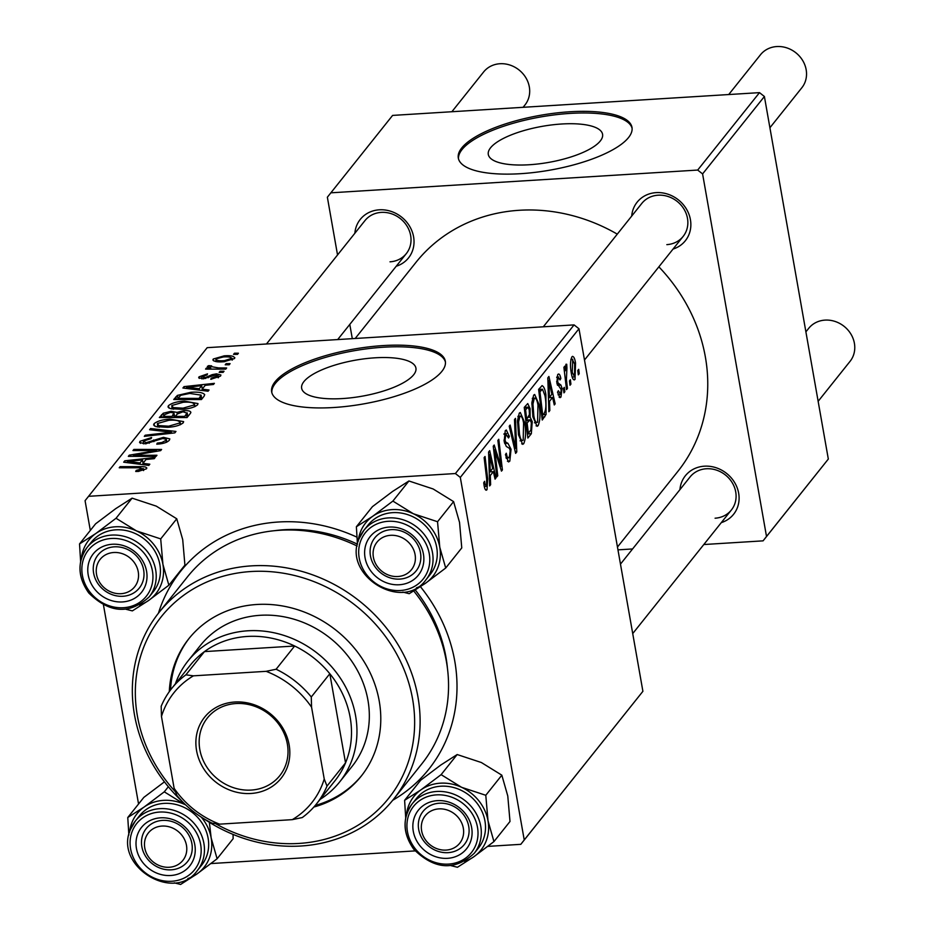 <?xml version="1.0" encoding="UTF-8"?>
<svg xmlns="http://www.w3.org/2000/svg" width="931" height="931" viewBox="0 0 931 931"><rect width="100%" height="100%" fill="white"/><g stroke="black" fill="none" stroke-linecap="round" stroke-linejoin="round"><path stroke-width="1.4" d="M561.707 123.998A58.025 18.317 -10 0 0 488.298 154.453A58.025 18.317 -10 0 0 529.18 164.752A58.025 18.317 -10 0 0 602.578 134.308A58.025 18.317 -10 0 0 561.707 123.998M569.877 111.767A88.177 27.837 -10 0 0 458.308 158.037A88.177 27.837 -10 0 0 520.429 173.701A88.177 27.837 -10 0 0 631.986 127.419A88.177 27.837 -10 0 0 569.877 111.767M632.091 128.245A88.177 27.837 -10 0 0 570.168 113.407A88.177 27.837 -10 0 0 458.494 158.864M342.515 398.561A58.025 18.317 170 0 1 301.644 388.262A58.025 18.317 170 0 1 375.053 357.807A58.025 18.317 170 0 1 415.924 368.106A58.025 18.317 170 0 1 342.515 398.561M383.223 345.576A88.177 27.837 -10 0 0 271.654 391.846A88.177 27.837 -10 0 0 333.775 407.51A88.177 27.837 -10 0 0 445.332 361.228A88.177 27.837 -10 0 0 383.223 345.576M445.437 362.054A88.177 27.837 -10 0 0 383.514 347.216A88.177 27.837 -10 0 0 271.84 392.673M631.707 216.062A30.863 27.569 38.6 0 1 656.157 192.624A30.863 27.569 38.6 0 1 689.615 216.248A30.863 27.569 38.6 0 1 673.055 249.066M666.84 244.632A26.452 23.636 -141.4 0 0 683.145 236.416A26.452 23.636 -141.4 0 0 683.959 209.091A26.452 23.636 -141.4 0 0 658.112 195.196A26.452 23.636 -141.4 0 0 641.808 203.412L543.297 326.804M354.862 233.239A30.863 27.569 38.6 0 1 379.313 209.812A30.863 27.569 38.6 0 1 412.782 233.425A30.863 27.569 38.6 0 1 396.21 266.254M389.996 261.82A26.452 23.636 -141.4 0 0 406.312 253.604A26.452 23.636 -141.4 0 0 407.126 226.28A26.452 23.636 -141.4 0 0 381.279 212.384A26.452 23.636 -141.4 0 0 364.964 220.6L266.452 343.993M679.944 489.625A30.863 27.569 38.6 0 1 704.395 466.187A30.863 27.569 38.6 0 1 737.852 489.811A30.863 27.569 38.6 0 1 721.292 522.628M715.078 518.206A26.452 23.636 -141.4 0 0 731.382 509.99A26.452 23.636 -141.4 0 0 732.197 482.665A26.452 23.636 -141.4 0 0 706.35 468.759A26.452 23.636 -141.4 0 0 690.046 476.975L620.477 564.116M158.433 613.226A158.724 141.791 38.6 0 1 278.509 522A158.724 141.791 38.6 0 1 356.829 537.106M357.446 544.158A145.492 129.979 -141.4 0 0 284.397 529.716A145.492 129.979 -141.4 0 0 274.633 530.682M617.462 547.032L677.873 471.365A167.533 149.67 -141.4 0 0 658.869 266.836M617.276 234.135A167.533 149.67 -141.4 0 0 519.335 210.278A167.533 149.67 -141.4 0 0 416.006 262.309L355.2 338.477M574.078 324.896L578.977 328.759L460.31 477.405L455.41 473.542L574.078 324.896L207.182 347.67L85.07 500.692L90.319 530.437M103.469 604.987L138.556 804M578.977 328.759L642.902 691.314L520.801 844.336L487.821 846.384M415.11 850.899L210.988 863.561M538.921 404.217C540.55 413.352 540.271 420.509 538.095 425.688L537.094 426.328L532.928 416.937L531.857 402.692L533.661 395.116L534.673 394.476L538.921 404.217L537.827 404.287M549.523 401.308L549.849 410.513L548.883 411.735L547.812 377.858L548.906 376.473L555.179 403.833L554.282 404.962L552.595 397.467L549.523 401.308L548.557 401.377M485.47 489.787L487.006 489.694C485.784 490.916 484.818 489.531 484.108 485.551L483.724 482.817L484.562 481.315L484.923 483.934L486.471 486.25L486.692 479.349L484.132 457.621L485.039 456.481L487.693 478.965L487.006 489.694L486.215 490.218M484.318 486.599L486.471 486.25M511.049 449.231L509.827 461.101L508.559 461.962L505.428 454.7L506.266 453.222L507.244 457.179L509.292 457.656L510.2 450.627L509.513 448.405L506.301 446.426L504.171 441.399L505.254 430.716L506.313 430.006L509.362 436.546L508.512 437.966L505.812 434.125L505.044 440.095L505.836 442.248L507.919 443.307L511.049 449.231L509.885 449.301M506.231 458.389L509.292 457.656M504.008 433.811L506.534 433.66L503.939 434.242M515.471 418.356L516.775 451.931L515.634 453.374L509.222 426.189L510.13 425.06L515.623 448.358L514.506 419.578L515.471 418.356M524.537 422.232C526.166 431.379 525.887 438.536 523.711 443.703L522.71 444.343L518.544 434.963L517.473 420.707L519.277 413.143L520.289 412.491L524.537 422.232L523.443 422.302M578.71 369.339L579.222 373.715L578.326 374.844L577.79 370.491L578.71 369.339M460.31 477.405L524.234 839.96L642.902 691.314M532.241 421.615L531.333 433.706L527.865 438.047L524.246 407.371L527.749 403.577L530.088 408.616L530.135 417.146L532.241 421.615L531.135 421.685M490.311 475.497L490.625 484.69L489.659 485.912L488.589 452.035L489.694 450.662L495.955 478.01L495.059 479.151L493.383 471.645L490.311 475.497L489.334 475.555M495.583 457.005L497.759 475.753L496.851 476.893L493.244 446.205L494.198 445.018L500.983 466.384L497.876 440.41L498.783 439.257L502.414 469.934L501.46 471.121L494.664 449.813L495.583 457.005L494.524 457.063M557.681 374.634C558.961 373.168 560.008 374.437 560.846 378.44L560.02 379.941L558.1 377.311L557.669 381.384L558.053 382.967L560.916 385.038L562.033 388.285L560.986 397.025L559.996 397.677L557.518 392.219L558.356 390.717L560.567 394.348L561.184 389.647L556.843 382.967L557.681 374.634L558.623 374.006M558.076 394.814L560.567 394.348M556.738 377.09L558.6 376.974L556.68 377.404M541.958 385.643C543.727 386.167 545.042 389.181 545.88 394.686L546.078 414.388L542.249 420.032L538.63 389.356L542.145 385.62M573.426 379.534L575.021 379.429C573.484 380.581 572.286 378.696 571.413 373.762C570.04 366.546 570.203 360.902 571.902 356.829C573.473 355.793 574.695 357.83 575.544 362.962L575.021 379.429L574.229 379.941M571.902 356.829L572.658 356.34M570.389 379.755L570.912 384.131L570.005 385.259L569.469 380.907L570.389 379.755M566.42 379.522L567.445 388.471L566.525 389.612L563.895 367.314L564.803 366.174L565.338 370.794L565.967 364.254L566.711 364.254L566.932 367.978L566.42 379.522L565.35 379.58M565.967 364.254L566.711 364.254L565.943 364.3M566.932 367.978L565.35 367.943M564.326 387.354L564.838 391.73L563.942 392.859L563.406 388.506L564.326 387.354M224.034 371.236L223.137 372.365L219.157 372.388L220.077 371.236L224.034 371.236M230.097 363.637L229.201 364.766L225.221 364.789L226.14 363.637L230.097 363.637M197.605 404.799C194.381 407.371 189.191 408.872 182.011 409.303L170.28 408.616L167.987 406.963L168.441 405.672C171.769 403.018 177.088 401.505 184.431 401.121L198.012 403.589L197.605 404.799M209.044 390.008L208.067 391.229L182.907 388.006L184.001 386.633L214.374 383.339L213.467 384.468L205.216 385.329L202.143 389.181L209.044 390.008M190.529 413.213L187.061 417.554L159.341 417.53L163.239 413.224L171.036 411.316L176.971 412.375L183.942 410.652C189.214 410.455 191.414 411.304 190.529 413.213L190.878 412.235M175.971 431.437L174.83 432.88L144.317 436.348L145.224 435.208L171.374 432.24L149.6 429.726L150.566 428.516L175.971 431.437M143.444 470.574L143.153 468.933L138.847 467.793L119.226 467.781L120.134 466.64L140.453 466.652C145.085 466.489 147.11 467.211 146.504 468.793L138.3 471.412L135.717 471.482L136.24 470.376L143.304 468.514L143.653 470.504M146.819 467.967L146.504 468.793M156.955 455.259L156.047 456.399L128.338 456.365L129.293 455.166L156.536 450.534L132.97 450.557L133.878 449.417L161.598 449.44L160.656 450.627L133.436 455.282L156.955 455.259M455.41 473.542L88.515 496.316M149.821 464.197L148.844 465.419L123.683 462.195L124.777 460.81L155.151 457.517L154.243 458.657L146.004 459.507L142.932 463.359L149.821 464.197M143.409 441.096L146.074 442.702L163.472 437.337L169.826 438.908L169.326 440.212C167.184 442.504 163.006 443.831 156.769 444.18L157.316 443.075L161.843 442.516L165.974 440.351L166.346 439.409L162.844 438.454L145.352 443.819L139.557 442.493L140.034 441.271L151.648 437.547L151.055 438.652L143.409 441.096L143.409 443.866M183.221 422.814C179.997 425.386 174.807 426.887 167.627 427.317L155.896 426.631L153.603 424.978L154.057 423.686C157.386 421.045 162.704 419.52 170.047 419.136L183.628 421.615L183.221 422.814M218.157 377.777L217.877 376.24L215.806 374.96L203.191 378.824L198.687 377.742L199.036 376.834L207.52 373.866L207.008 374.972L201.643 376.718L205.425 377.509L212.163 374.658L216.469 373.843L220.926 375.018L220.496 376.124L210.767 379.289L211.279 378.184L218.133 375.589L218.494 377.625M201.643 376.718L201.771 378.859M204.005 396.327L201.445 399.527L173.725 399.515L177.367 395.407L190.832 392.3C198.338 391.765 202.958 392.545 204.704 394.628L204.005 396.327M234.531 358.54L223.929 361.74C216.446 362.31 212.885 361.403 213.257 359.017L224.22 355.84C231.4 355.328 234.833 356.236 234.531 358.54L234.821 357.632M212.885 360.029L213.257 359.017L213.571 360.832M210.534 366.488L218.61 367.931L226.64 367.978L225.721 369.118L205.565 369.107L206.473 367.966L210.627 367.978L207.322 366.442L208.707 365.639L211.663 365.871L210.441 366.767L210.86 369.107M238.417 353.221L237.521 354.35L233.541 354.374L234.461 353.221L238.417 353.221M447.485 668.667A145.492 129.979 -141.4 0 0 415.319 590.033M759.498 92.635L764.398 96.498L702.591 173.911L697.691 170.059L759.498 92.635L392.603 115.409L327.363 197.209L337.534 254.943M349.788 324.407L352.302 338.663M702.591 173.911L766.516 536.477L828.322 459.053L763.083 540.853L703.813 544.53M632.58 548.953L617.963 549.86M764.398 96.498L828.322 459.053M697.691 170.059L330.796 192.822M763.083 540.853L766.516 536.477M420.463 586.716A158.724 141.791 38.6 0 1 392.719 800.276M520.801 844.336L524.234 839.96M129.502 456.365L129.293 455.166M156.676 451.337L156.536 450.534M134.087 450.569L133.878 449.417M133.622 456.365L133.436 455.282M125.057 462.37L124.777 460.81M143.165 464.685L142.932 463.359M132.551 461.985L140.011 462.951L142.466 459.879L127.303 461.462L132.551 461.985L132.784 463.359M140.244 464.313L140.011 462.951M127.512 462.684L127.303 461.462M143.048 463.207L142.466 459.879M136.438 471.482L136.24 470.376M138.894 471.377L138.707 470.318M120.332 467.781L120.134 466.64M140.662 467.816L140.453 466.652M157.502 444.134L157.316 443.075M158.433 444.052L158.247 443.028M162.029 443.575L161.843 442.516M166.335 442.33L165.974 440.351M140.395 443.365L140.034 441.271M151.171 438.431L151.02 437.57M146.248 443.75L146.074 442.702M149.216 443.272L149.007 442.12M163.658 438.42L163.472 437.337M145.399 436.22L145.224 435.208M171.548 433.252L171.374 432.24M150.81 429.866L150.566 428.516M154.476 426.026L154.057 423.686M170.233 420.218L170.047 419.136M159.143 427.259L158.852 425.607L168.674 426.189L179.869 422.942L180.137 422.162L180.567 424.629M168.848 427.224L168.674 426.189M180.195 424.792L179.869 422.942C179.834 420.649 176.157 419.765 168.825 420.288L157.444 423.512L157.63 427.05M157.444 423.512L158.852 425.607M163.74 416.076L163.239 413.224M171.234 412.398L171.036 411.316M177.262 414.039L176.971 412.375M184.129 411.746L183.942 410.652M163.495 416.39L172.13 416.401L173.853 412.805L170.268 412.433L165.031 414.458L163.495 416.39L163.693 417.53M172.328 417.542L172.13 416.401M174.947 417.542L173.853 412.805M175.575 417.542L175.365 416.401L184.734 416.401L187.178 412.817L187.841 416.576M184.932 417.542L184.734 416.401M187.759 416.669L187.154 413.189L182.953 411.781L177.274 414.016L175.365 416.401M211.465 379.243L211.279 378.184M199.315 378.417L199.036 376.834M203.808 378.777L203.621 377.718M205.6 378.51L205.425 377.509M212.361 375.833L212.163 374.658M216.655 374.949L216.469 373.843M184.28 388.18L184.001 386.633M202.388 390.508L202.143 389.181M191.763 387.808L199.234 388.774L201.678 385.702L186.526 387.284L191.763 387.808L192.007 389.181M199.467 390.136L199.234 388.774M186.735 388.506L186.526 387.284M202.271 389.018L201.678 385.702M178.077 399.515L177.367 395.407M191.03 393.371L190.832 392.3M177.879 398.375L199.118 398.387L201.073 395.128L189.749 393.429L180.812 395.279L177.879 398.375M199.315 399.527L199.118 398.387M200.724 399.527L200.27 396.943M168.86 407.999L168.441 405.672M184.617 402.204L184.431 401.121M173.527 409.244L173.236 407.592L183.058 408.162L194.253 404.927L194.521 404.147L194.951 406.603M183.232 409.209L183.058 408.162M194.579 406.766L194.253 404.927C194.218 402.634 190.541 401.75 183.209 402.273L171.828 405.497L172.014 409.035M171.828 405.497L173.236 407.592M224.418 356.91L224.22 355.84M232.133 360.099L231.889 358.691C231.447 357.155 228.584 356.573 223.312 356.969L215.864 358.9L216.073 361.554M215.864 358.9C216.19 360.506 219.064 361.077 224.511 360.634L232.04 358.249L232.343 360.006M224.697 361.694L224.511 360.634M226.338 364.777L226.14 363.637M206.67 369.107L206.473 367.966M210.837 369.107L210.627 367.978M209.068 367.687L208.707 365.639M220.275 372.377L220.077 371.236M234.659 354.362L234.461 353.221M578.198 373.785L579.222 373.715M527.388 433.951L531.333 433.706M528.948 408.686L530.088 408.616M528.389 417.251L530.135 417.146M525.584 409.815L526.713 419.381L529.425 414.516L529.215 409.861L528.005 407.138L525.584 409.815L524.537 409.884M525.666 419.439L526.713 419.381M524.328 408.057L527.121 407.883M527.132 422.965L528.354 433.322L530.903 429.947L531.333 422.662L530.018 419.834L527.132 422.965L526.096 423.023M527.318 433.38L528.354 433.322M525.829 420.777L529.041 420.579M521.663 443.831L523.711 443.703M518.579 422.046L519.463 433.974C520.348 439.048 521.593 441.143 523.187 440.258L523.583 423.046C522.698 417.844 521.453 415.668 519.847 416.541L518.579 422.046L517.427 422.115M518.392 434.044L519.463 433.974M517.927 416.669L520.522 416.11L518.008 416.262M520.045 440.84L523.187 440.258M515.309 452.024L516.775 451.931M514.471 448.428L515.623 448.358M507.418 461.252L509.827 461.101M505.708 454.212L506.417 454.165M505.94 457.261L507.244 457.179M508.105 435.976L509.245 435.906M508.268 436.604L509.362 436.546M503.985 440.154L505.044 440.095M504.358 442.341L505.836 442.248M483.864 483.992L484.923 483.934M486.657 479.034L487.693 478.965M489.625 484.748L490.625 484.69M494.815 478.092L495.955 478.01M489.217 471.901L493.383 471.645M489.892 461.45L490.206 471.505L492.662 468.433L489.566 454.654L489.892 461.45L488.891 461.52M489.206 471.563L490.206 471.505M488.67 454.712L489.566 454.654M496.723 475.822L497.759 475.753M499.924 466.454L500.983 466.384M501.099 470.015L502.414 469.934M493.674 449.871L494.664 449.813M559.682 378.51L560.846 378.44M556.633 381.442L557.669 381.384M556.854 383.037L558.053 382.967M557.448 385.259L560.916 385.038M560.823 388.367L562.033 388.285M559.089 397.141L560.986 397.025M548.836 410.571L549.849 410.513M554.038 403.903L555.179 403.833M548.44 397.723L552.595 397.467M549.115 387.273L549.43 397.328L551.874 394.255L548.79 380.476L549.115 387.273L548.115 387.331M548.429 397.386L549.43 397.328M547.894 380.535L548.79 380.476M541.9 416.995L544.81 416.82M544.786 394.756L545.88 394.686M543.332 414.563L546.078 414.388M538.921 391.87L539.968 391.8L542.738 415.307L543.89 413.853C546.148 410.129 546.497 404.054 544.949 395.628L542.494 389.228L538.642 389.461L542.401 389.228M541.702 415.366L542.738 415.307M542.494 389.228L539.968 391.8M536.047 425.816L538.095 425.688M532.963 404.019L533.847 415.959C534.731 421.033 535.977 423.128 537.571 422.232L537.967 405.032C537.082 399.818 535.837 397.653 534.231 398.526L532.963 404.019L531.81 404.089M532.776 416.017L533.847 415.959M532.311 398.643L534.906 398.096L532.392 398.247M534.429 422.814L537.571 422.232M574.439 363.032L575.544 362.962M570.878 359.366L572.716 359.25L572.251 372.307L574.567 376.799L574.648 364.079L572.321 359.494L570.843 359.587M571.18 372.377L572.251 372.307M572.216 377.183L574.567 376.799M569.877 384.2L570.912 384.131M566.409 388.541L567.445 388.471M564.314 370.852L565.338 370.794M563.814 391.8L564.838 391.73M397.863 576.522A22.041 19.691 -141.4 0 0 415.086 554.62A22.041 19.691 -141.4 0 0 390.601 535.313A22.041 19.691 -141.4 0 0 373.389 557.215A22.041 19.691 -141.4 0 0 397.863 576.522M391.113 529.646A26.452 23.636 38.6 0 1 416.96 543.553A26.452 23.636 38.6 0 1 416.145 570.878A26.452 23.636 38.6 0 1 399.83 579.094A26.452 23.636 38.6 0 1 373.983 565.187A26.452 23.636 38.6 0 1 374.797 537.862A26.452 23.636 38.6 0 1 391.113 529.646M769.914 127.745L801.824 87.77A26.452 23.636 -141.4 0 0 802.638 60.445A26.452 23.636 -141.4 0 0 776.791 46.55A26.452 23.636 -141.4 0 0 760.476 54.766L728.717 94.543M818.151 401.308L850.061 361.344A26.452 23.636 -141.4 0 0 850.876 334.02A26.452 23.636 -141.4 0 0 825.029 320.113A26.452 23.636 -141.4 0 0 808.713 328.329L805.897 331.855M446.1 850.084A22.041 19.691 -141.4 0 0 463.324 828.194A22.041 19.691 -141.4 0 0 438.838 808.888A22.041 19.691 -141.4 0 0 421.627 830.778A22.041 19.691 -141.4 0 0 446.1 850.084M439.351 803.22A26.452 23.636 38.6 0 1 465.197 817.115A26.452 23.636 38.6 0 1 464.383 844.44A26.452 23.636 38.6 0 1 448.067 852.656A26.452 23.636 38.6 0 1 422.22 838.75A26.452 23.636 38.6 0 1 423.035 811.425A26.452 23.636 38.6 0 1 439.351 803.22M523.106 107.309L524.979 104.959A26.452 23.636 -141.4 0 0 525.794 77.634A26.452 23.636 -141.4 0 0 499.947 63.739A26.452 23.636 -141.4 0 0 483.631 71.955L451.872 111.732M113.768 552.502A22.041 19.691 -141.4 0 0 96.545 574.392A22.041 19.691 -141.4 0 0 121.03 593.699A22.041 19.691 -141.4 0 0 138.242 571.809A22.041 19.691 -141.4 0 0 113.768 552.502M122.997 596.271A26.452 23.636 38.6 0 1 97.138 582.375A26.452 23.636 38.6 0 1 97.964 555.051A26.452 23.636 38.6 0 1 114.269 546.834A26.452 23.636 38.6 0 1 140.116 560.73A26.452 23.636 38.6 0 1 139.301 588.055A26.452 23.636 38.6 0 1 122.997 596.271M162.006 826.065A22.041 19.691 -141.4 0 0 144.782 847.966A22.041 19.691 -141.4 0 0 169.267 867.261A22.041 19.691 -141.4 0 0 186.479 845.371A22.041 19.691 -141.4 0 0 162.006 826.065M171.223 869.833A26.452 23.636 38.6 0 1 145.376 855.938A26.452 23.636 38.6 0 1 146.19 828.613A26.452 23.636 38.6 0 1 162.506 820.397A26.452 23.636 38.6 0 1 188.353 834.292A26.452 23.636 38.6 0 1 187.538 861.617A26.452 23.636 38.6 0 1 171.223 869.833M356.375 526.76L372.435 506.65L392.545 491.475L408.93 480.978L392.882 501.087L372.761 516.251L356.375 526.76L357.457 544.298M358.191 541.342A42.919 38.334 38.6 0 1 372.761 516.251A42.919 38.334 38.6 0 1 413.352 513.737A42.919 38.334 -141.4 0 1 439.769 547.207A42.919 38.334 38.6 0 1 437.861 567.596A42.919 38.334 38.6 0 1 425.595 583.19L445.705 568.026L439.769 547.207L437.547 521.721L413.352 513.737L392.882 501.087M422.057 568.771A30.863 27.569 38.6 0 1 384.049 581.794A30.863 27.569 38.6 0 1 366.418 543.064A30.863 27.569 38.6 0 1 404.426 530.03A30.863 27.569 38.6 0 1 422.057 568.771M371.632 543.355A26.452 23.636 -141.4 0 0 383.63 574.881A26.452 23.636 -141.4 0 0 416.145 570.878A26.452 23.636 -141.4 0 0 419.311 565.385A26.452 23.636 -141.4 0 0 407.312 533.859A26.452 23.636 -141.4 0 0 374.797 537.862A26.452 23.636 -141.4 0 0 371.632 543.355M434.952 566.246A39.684 35.448 -141.4 0 0 416.948 518.963A39.684 35.448 -141.4 0 0 368.176 524.968L363.963 530.228A39.684 35.448 38.6 0 1 412.747 524.223A39.684 35.448 38.6 0 1 430.739 571.506A39.684 35.448 38.6 0 1 425.991 579.745L430.192 574.485A39.684 35.448 -141.4 0 0 434.952 566.246M408.93 480.978L433.124 488.961L453.595 501.611L459.542 522.431L461.764 547.917L445.705 568.026M453.595 501.611L437.547 521.721M402.855 592.104L409.209 593.699L425.595 583.19A42.919 38.334 38.6 0 1 416.436 587.833M404.613 800.323L420.672 780.213L440.782 765.038L457.168 754.541L481.362 762.524L501.832 775.174L507.779 795.993L510.002 821.479L493.942 841.589L488.007 820.77L485.784 795.283L461.59 787.3L441.119 774.65L420.998 789.814L404.613 800.323L405.695 817.86M419.741 845.476A30.863 27.569 38.6 0 1 423.477 805.408A30.863 27.569 38.6 0 1 465.209 813.496A30.863 27.569 38.6 0 1 461.473 853.552A30.863 27.569 38.6 0 1 419.741 845.476M463.196 814.229A26.452 23.636 -141.4 0 0 423.035 811.425A26.452 23.636 -141.4 0 0 424.222 841.636A26.452 23.636 -141.4 0 0 464.383 844.44A26.452 23.636 -141.4 0 0 463.196 814.229M474.228 853.308L478.429 848.048A39.684 35.448 -141.4 0 0 476.649 802.731A39.684 35.448 -141.4 0 0 416.413 798.53L412.2 803.802A39.684 35.448 38.6 0 1 472.448 807.992A39.684 35.448 38.6 0 1 474.228 853.308C454.759 871.067 434.637 869.752 413.864 849.375C402.716 833.524 402.157 818.326 412.2 803.802A39.684 35.448 38.6 0 0 413.992 849.107M451.081 865.667L457.447 867.261L473.832 856.764L493.942 841.589M457.168 754.541L441.119 774.65M501.832 775.174L485.784 795.283M406.428 814.904A42.919 38.334 38.6 0 1 420.998 789.814A42.919 38.334 38.6 0 1 461.59 787.3A42.919 38.334 38.6 0 1 488.007 820.77A42.919 38.334 38.6 0 1 473.832 856.764A42.919 38.334 -141.4 0 1 464.674 861.408M81.358 558.519A42.919 38.334 38.6 0 1 95.928 533.44A42.919 38.334 -141.4 0 1 136.508 530.914A42.919 38.334 38.6 0 1 153.952 544.67A42.919 38.334 38.6 0 1 162.925 564.384L160.702 538.898L136.508 530.914L116.038 518.264L95.928 533.44L79.531 543.937L80.625 561.474M140.127 557.11A30.863 27.569 38.6 0 1 136.392 597.167A30.863 27.569 38.6 0 1 94.659 589.09A30.863 27.569 38.6 0 1 98.395 549.034A30.863 27.569 38.6 0 1 140.127 557.11M99.152 585.262A26.452 23.636 -141.4 0 0 139.301 588.055A26.452 23.636 -141.4 0 0 138.114 557.844A26.452 23.636 -141.4 0 0 97.964 555.051A26.452 23.636 -141.4 0 0 99.152 585.262M151.567 546.346A39.684 35.448 -141.4 0 0 91.331 542.156L87.13 547.416A39.684 35.448 38.6 0 1 147.366 551.618A39.684 35.448 38.6 0 1 149.146 596.934L153.347 591.662A39.684 35.448 -141.4 0 0 151.567 546.346M79.531 543.937L95.59 523.827L115.7 508.663L132.097 498.155L156.292 506.138L176.762 518.788L160.702 538.898M132.097 498.155L116.038 518.264M176.762 518.788L182.709 539.619L184.92 565.105L168.872 585.215L162.925 564.384A42.919 38.334 38.6 0 1 148.762 600.379L168.872 585.215M126.011 609.281L132.365 610.887L148.762 600.379A42.919 38.334 38.6 0 1 139.592 605.022M129.595 832.093A42.919 38.334 38.6 0 1 131.899 822.608A42.919 38.334 38.6 0 1 144.165 807.002L127.768 817.511L128.862 835.037M137.811 833.815A30.863 27.569 38.6 0 1 175.819 820.781A30.863 27.569 38.6 0 1 193.45 859.522A30.863 27.569 38.6 0 1 155.442 872.545A30.863 27.569 38.6 0 1 137.811 833.815M190.715 856.136A26.452 23.636 -141.4 0 0 178.717 824.61A26.452 23.636 -141.4 0 0 146.19 828.613A26.452 23.636 -141.4 0 0 143.025 834.106A26.452 23.636 -141.4 0 0 155.023 865.632A26.452 23.636 -141.4 0 0 187.538 861.617A26.452 23.636 -141.4 0 0 190.715 856.136M197.384 870.497L201.585 865.225A39.684 35.448 -141.4 0 0 206.345 856.997A39.684 35.448 -141.4 0 0 188.341 809.702A39.684 35.448 -141.4 0 0 139.569 815.719L135.367 820.979A39.684 35.448 38.6 0 1 184.14 814.974A39.684 35.448 38.6 0 1 202.143 862.257A39.684 35.448 38.6 0 1 197.384 870.497C174.225 903.466 113.454 866.016 130.538 829.346L135.367 820.979A39.684 35.448 38.6 0 0 130.608 829.218M163.937 782.226L143.828 797.39L127.768 817.511M164.275 791.839L144.165 807.002A42.919 38.334 38.6 0 1 184.745 804.477L164.275 791.839L168.348 786.73M185.7 804.919L184.745 804.477A42.919 38.334 38.6 0 1 185.734 804.954M233.029 834.397L233.157 838.668L217.109 858.778L211.162 837.958L209.359 822.317M174.248 882.856L180.602 884.45L197 873.941L217.109 858.778M201.305 817.15A42.919 38.334 38.6 0 1 211.162 837.958A42.919 38.334 38.6 0 1 197 873.941A42.919 38.334 38.6 0 1 187.829 878.585M313.828 807.049A110.219 98.465 -141.4 0 0 361.135 776.256A110.219 98.465 -141.4 0 0 364.521 662.395A110.219 98.465 -141.4 0 0 256.828 604.487A110.219 98.465 -141.4 0 0 188.853 638.713A110.219 98.465 -141.4 0 0 169.291 691.663M189.47 637.944A110.219 98.465 -141.4 0 0 170.536 689.964M215.526 823.656A145.492 129.979 -141.4 0 0 298.967 843.439A145.492 129.979 -141.4 0 0 412.573 698.948A145.492 129.979 -141.4 0 0 251.021 571.529A145.492 129.979 -141.4 0 0 142.001 651.921A145.492 129.979 -141.4 0 0 175.47 791.85M182.883 802.138A149.903 133.913 38.6 0 1 159.073 612.412A149.903 133.913 38.6 0 1 251.521 565.862A149.903 133.913 38.6 0 1 397.991 644.624A149.903 133.913 38.6 0 1 393.371 799.461A149.903 133.913 38.6 0 1 300.922 846.011A149.903 133.913 38.6 0 1 203.086 818.268M393.371 799.461L421.813 763.851A149.903 133.913 -141.4 0 0 413.748 591.01M357.155 546.043A149.903 133.913 -141.4 0 0 279.963 530.251A149.903 133.913 -141.4 0 0 187.503 576.801L159.073 612.412M175.389 683.843A96.999 86.653 38.6 0 1 188.062 660.905L200.421 645.416A96.999 86.653 38.6 0 1 260.249 615.298A96.999 86.653 38.6 0 1 355.014 666.259A96.999 86.653 38.6 0 1 352.034 766.457L339.664 781.935A96.999 86.653 38.6 0 1 320.113 799.368M315.213 805.466A110.219 98.465 -141.4 0 0 361.74 775.476M196.569 750.619A48.936 43.722 38.6 0 1 234.787 702.009A48.936 43.722 38.6 0 1 289.134 744.87A48.936 43.722 38.6 0 1 250.916 793.48A48.936 43.722 38.6 0 1 196.569 750.619M287.365 744.102A46.294 41.36 -141.4 0 0 253.441 705.849A46.294 41.36 -141.4 0 0 207.415 717.929A46.294 41.36 -141.4 0 0 199.816 749.536A46.294 41.36 -141.4 0 0 233.739 787.777A46.294 41.36 -141.4 0 0 279.766 775.698A46.294 41.36 -141.4 0 0 287.365 744.102M188.062 660.905A96.999 86.653 38.6 0 1 284.502 635.605A96.999 86.653 38.6 0 1 355.584 715.73A96.999 86.653 38.6 0 1 339.664 781.935M324.232 779.003L326.99 786.101A92.588 82.708 38.6 0 1 316.447 803.965L334.985 780.737A92.588 82.708 -141.4 0 0 345.529 762.873A92.588 82.708 -141.4 0 0 350.184 717.533A92.588 82.708 -141.4 0 0 329.818 673.741A92.588 82.708 -141.4 0 0 294.65 646.009L204.459 651.607A92.588 82.708 -141.4 0 0 190.273 665.2L171.735 688.428A92.588 82.708 38.6 0 1 185.909 674.835L193.427 675.836A88.177 78.774 -141.4 0 0 161.47 716.486L174.132 788.324A88.177 78.774 -141.4 0 0 219.576 824.156L292.276 819.652A88.177 78.774 -141.4 0 0 324.232 779.003L311.559 707.164A88.177 78.774 -141.4 0 0 266.126 671.332L193.427 675.836M266.126 671.332L276.111 669.238L294.65 646.009A92.588 82.708 -141.4 0 0 204.459 651.607L185.909 674.835M326.99 786.101L345.529 762.873L329.818 673.741L311.28 696.97L311.559 707.164M219.576 824.156L212.07 823.155A92.588 82.708 38.6 0 1 176.902 795.423L174.132 788.324M161.47 716.486L161.179 706.292A92.588 82.708 38.6 0 1 171.735 688.428M316.447 803.965A92.588 82.708 38.6 0 1 302.261 817.558L292.276 819.652M276.111 669.238A92.588 82.708 38.6 0 1 311.28 696.97M141.64 454.002L141.465 453.013M150.519 452.431L150.356 451.465M140.278 456.376L140.069 455.212M153.894 441.643L153.603 439.991M163.623 434.149L163.437 433.09M162.041 417.53L161.552 414.76M174.12 417.542L173.597 414.563M186.991 417.554L186.421 414.295M208.276 377.73L208.055 376.461M176.355 399.515L175.878 396.815M218.808 369.118L218.61 367.931M512.772 441.259L513.993 441.189M504.66 443.505L507.919 443.307M496.025 454.491L497.294 454.409M498.248 461.404L499.528 461.322M557.064 384.038L559.124 383.909M538.746 390.322L541.272 390.159M359.215 538.467A39.684 35.448 38.6 0 1 363.963 530.228L359.133 538.595C342.061 575.253 402.809 612.714 425.991 579.745M427.62 571.343A37.031 33.085 -141.4 0 0 406.463 524.863A37.031 33.085 -141.4 0 0 360.856 540.492A37.031 33.085 -141.4 0 0 382.013 586.972A37.031 33.085 -141.4 0 0 427.62 571.343M415.191 848.665A37.031 33.085 -141.4 0 0 465.267 858.37A37.031 33.085 -141.4 0 0 469.748 810.296A37.031 33.085 -141.4 0 0 419.683 800.602A37.031 33.085 -141.4 0 0 415.191 848.665M88.911 592.733A39.684 35.448 38.6 0 1 87.13 547.416C77.087 561.952 77.634 577.139 88.782 593C109.555 613.378 129.677 614.681 149.146 596.934M144.677 553.91A37.031 33.085 -141.4 0 0 94.601 544.216A37.031 33.085 -141.4 0 0 90.121 592.291A37.031 33.085 -141.4 0 0 140.197 601.985A37.031 33.085 -141.4 0 0 144.677 553.91M132.249 831.243A37.031 33.085 -141.4 0 0 153.406 877.724A37.031 33.085 -141.4 0 0 199.013 862.083A37.031 33.085 -141.4 0 0 177.856 815.614A37.031 33.085 -141.4 0 0 132.249 831.243M166.346 439.409L166.824 442.109M201.073 395.128L201.771 399.12M528.005 407.138L524.246 407.371M530.018 419.834L525.747 420.102M566.56 367.745L565.361 367.826M584.493 360.006L683.145 236.416M731.382 509.99L632.731 633.569M406.312 253.604L337.685 339.571"/></g></svg>
